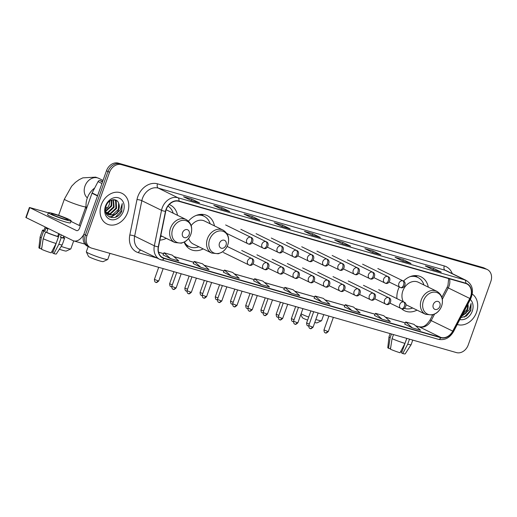 <?xml version="1.0" encoding="UTF-8"?>
<svg xmlns="http://www.w3.org/2000/svg" width="517" height="517" viewBox="0 0 517 517"><rect width="100%" height="100%" fill="white"/><g stroke="black" fill="none" stroke-linecap="round" stroke-linejoin="round"><path stroke-width="0.78" d="M399.286 286.967A18.858 15.058 116.1 0 0 398.161 289.591A18.858 15.058 116.1 0 0 396.927 298.619M401.567 308.746A18.858 15.058 116.1 0 0 404.43 310.698A18.858 15.058 116.1 0 0 417.019 310.129M184.168 242.163A18.858 15.058 116.1 0 0 190.605 249.465A18.858 15.058 116.1 0 0 203.187 248.89M159.876 240.121A18.858 15.058 116.1 0 0 166.267 238.318M214.452 225.884A18.858 15.058 116.1 0 0 207.188 215.595A18.858 15.058 116.1 0 0 188.453 221.166M428.283 287.122A18.858 15.058 116.1 0 0 421.012 276.828A18.858 15.058 116.1 0 0 403.46 281.106M177.531 215.311A18.858 15.058 116.1 0 0 170.267 205.023A18.858 15.058 116.1 0 0 169.221 204.57M487.279 269.531L484.203 268.026A10.676 8.524 116.1 0 0 483.078 267.593L118.27 163.126A10.676 8.524 116.1 0 0 106.463 170.784L83.87 234.24A10.676 8.524 116.1 0 0 87.418 246.182L88.956 246.939A10.676 8.524 116.1 0 1 85.408 234.989A10.676 8.524 116.1 0 0 88.956 246.939L90.494 247.695A10.676 8.524 116.1 0 0 91.619 248.121L456.427 352.594A10.676 8.524 116.1 0 0 468.234 344.936L490.827 281.481A10.676 8.524 116.1 0 0 487.279 269.531A10.676 8.524 116.1 0 0 486.154 269.105L121.353 164.632A10.676 8.524 116.1 0 0 109.539 172.29L86.946 235.746A10.676 8.524 116.1 0 0 90.494 247.695M109.539 172.29L108.001 171.541L85.408 234.989L108.001 171.541A10.676 8.524 116.1 0 1 119.815 163.876A10.676 8.524 116.1 0 0 108.001 171.541L106.463 170.784M486.154 269.105L119.815 163.876L484.616 268.349A10.676 8.524 116.1 0 1 485.741 268.782A10.676 8.524 116.1 0 0 484.616 268.349L483.078 267.593M101.267 204.881A17.08 13.636 116.1 0 0 106.941 223.997A17.08 13.636 116.1 0 0 127.634 212.435A17.08 13.636 116.1 0 0 121.96 193.319A17.08 13.636 116.1 0 0 101.267 204.881A17.08 13.636 116.1 0 0 106.941 223.997A17.08 13.636 116.1 0 0 127.634 212.435A17.08 13.636 116.1 0 0 121.96 193.319A17.08 13.636 116.1 0 0 101.267 204.881M457.254 324.489A17.08 13.636 116.1 0 0 476.512 312.346A17.08 13.636 116.1 0 0 472.267 294.076A17.08 13.636 116.1 0 1 476.512 312.346A17.08 13.636 116.1 0 1 457.254 324.489M166.228 209.488A11.387 9.093 -63.9 0 1 178.824 201.313L465.617 283.445A11.387 9.093 -63.9 0 1 466.812 283.904A11.387 9.093 -63.9 0 1 469.804 298.464L452.737 331.113A11.387 9.093 -63.9 0 1 440.936 337.465L164.025 258.17A11.387 9.093 -63.9 0 1 162.823 257.705A11.387 9.093 -63.9 0 1 158.512 246.861L165.705 211.382A11.387 9.093 -63.9 0 1 166.228 209.488M166.009 209.424A11.671 9.319 116.1 0 0 165.466 211.363L158.28 246.842A11.671 9.319 116.1 0 0 163.928 258.435L440.839 337.737A11.671 9.319 116.1 0 0 452.937 331.223L470.005 298.574A11.671 9.319 116.1 0 0 465.707 283.174L178.921 201.048A11.671 9.319 116.1 0 0 166.009 209.424M440.975 272.032A2.844 1.693 106 0 1 441.091 272.058A2.844 1.693 106 0 1 441.259 272.123L433.563 268.355L425.323 265.997L433.013 269.764L441.259 272.123M433.065 269.758L433.563 268.355M410.757 263.379A2.844 1.693 106 0 1 410.873 263.405A2.844 1.693 106 0 1 411.041 263.47L403.344 259.702L395.104 257.343L402.801 261.111L411.041 263.47M402.846 261.104L403.344 259.702M380.538 254.726A2.844 1.693 106 0 1 380.654 254.752A2.844 1.693 106 0 1 380.822 254.816L373.132 251.049L364.886 248.69L372.583 252.458L380.822 254.816M372.628 252.451L373.132 251.049M350.326 246.073A2.844 1.693 106 0 1 350.436 246.098A2.844 1.693 106 0 1 350.604 246.163L342.913 242.395L334.673 240.037L342.364 243.804L350.604 246.163M342.416 243.798L342.913 242.395M199.239 202.806A2.844 1.693 106 0 1 199.349 202.832A2.844 1.693 106 0 1 199.517 202.897L191.826 199.129L183.587 196.77L191.277 200.531L199.517 202.897M191.329 200.531L191.826 199.129M229.451 211.459A2.844 1.693 106 0 1 229.567 211.485A2.844 1.693 106 0 1 229.735 211.55L222.045 207.782L213.805 205.423L221.496 209.185L229.735 211.55M221.541 209.185L222.045 207.782M259.67 220.113A2.844 1.693 106 0 1 259.786 220.139A2.844 1.693 106 0 1 259.954 220.203L252.264 216.436L244.018 214.077L251.714 217.844L259.954 220.203M251.76 217.838L252.264 216.436M289.888 228.766A2.844 1.693 106 0 1 290.005 228.792A2.844 1.693 106 0 1 290.173 228.857L282.476 225.089L274.236 222.73L281.927 226.498L290.173 228.857M281.978 226.491L282.476 225.089M320.107 237.419A2.844 1.693 106 0 1 320.217 237.445A2.844 1.693 106 0 1 320.385 237.51L312.695 233.742L304.455 231.383L312.145 235.151L320.385 237.51M312.197 235.145L312.695 233.742M344.277 306.82L351.89 310.568L360.129 312.927L353.55 307.046L345.311 304.687L344.27 306.839M374.495 315.473L382.108 319.222L390.348 321.58L383.769 315.7L375.523 313.341L374.489 315.493M404.714 324.133L412.32 327.875L420.567 330.234L413.981 324.353L405.742 321.994L404.708 324.146M253.627 280.86L261.24 284.602L269.48 286.967L262.894 281.086L254.655 278.728L253.621 280.88M223.409 272.207L231.021 275.949L239.261 278.314L232.682 272.433L224.436 270.074L223.402 272.226M193.196 263.554L200.803 267.295L209.042 269.661L202.464 263.78L194.224 261.421L193.184 263.573M162.978 254.9L170.584 258.642L178.824 261.007L172.245 255.127L164.005 252.768L162.971 254.92M314.065 298.167L321.671 301.915L329.911 304.274L323.332 298.393L315.092 296.034L314.058 298.186M291.452 293.255L299.698 295.621L293.113 289.74L284.873 287.381L283.762 289.494L291.452 293.255L284.873 287.381M261.24 284.602L254.655 278.728M231.021 275.949L224.436 270.074M200.803 267.295L194.224 261.421M170.584 258.642L164.005 252.768M321.671 301.915L315.092 296.034M351.89 310.568L345.311 304.687M382.108 319.222L375.523 313.341M412.32 327.875L405.742 321.994M94.701 188.014A17.791 14.205 116.1 0 0 87.257 198.134A17.791 14.205 116.1 0 0 86.423 208.894M111.93 199.943L111.685 206.044L105.63 211.55M111.485 200.105L111.071 205.747L105.481 211.117M113.481 199.665L114.128 207.239L108.286 212.687L106.45 212.965M113.133 199.691L113.514 206.942L107.678 212.39L106.224 212.649M114.444 199.704L116.196 201.21L116.571 208.435L110.728 213.883L107.446 214.006M107.109 213.922L106.172 213.56M114.335 199.691L115.588 200.906L115.957 208.138L110.121 213.586L107.187 213.773M106.838 213.708L106.147 213.508M118.626 203.181C116.739 197.326 108.169 199.323 106.082 205.986C101.506 217.573 117.185 222.446 121.734 211.246L122.238 203.582L120.312 210.076L115.556 213.928A8.039 6.424 116.1 0 0 118.736 209.495A8.039 6.424 116.1 0 0 118.626 203.181L118.399 209.333L112.564 214.781L108.299 214.587M115.556 213.928L113.171 215.078L108.596 214.749L106.554 213.101L105.5 211.24M108.596 214.749L105.823 212.642M109.953 200.906L109.242 204.848L107.969 207.058L105.397 209.695M107.969 207.058A8.039 6.424 116.1 0 0 109.119 204.79A8.039 6.424 116.1 0 0 109.662 201.113M105.494 206.096A11.6 9.261 116.1 0 0 110.573 219.544A11.6 9.261 116.1 0 0 123.408 211.227A11.6 9.261 116.1 0 0 118.328 197.772A11.6 9.261 116.1 0 0 105.494 206.096M122.238 203.582L121.663 210.542L115.401 217.25M116.538 213.502L111.73 216.513L109.145 216.894M117.456 212.965L112.034 216.662L109.423 217.043M102.683 181.409L99.897 180.614L102.508 181.894M83.857 234.279A14.23 8.479 106 0 1 73.724 240.896A14.23 8.479 106 0 1 72.884 240.573L25.85 217.489L29.417 207.472L76.451 230.55A3.561 2.12 -74 0 0 76.658 230.634A3.561 2.12 -74 0 0 79.566 228.152L92 193.235A1.777 1.422 -63.9 0 1 92.123 192.951L98.056 181.603A1.777 1.422 -63.9 0 1 99.897 180.614M48.327 212.804L29.417 207.472M70.952 221.386L80.335 225.981M54.944 214.432A8.892 0.756 19.6 0 0 51.37 213.799A8.892 0.756 19.6 0 0 55.765 216.08A8.892 0.756 19.6 0 0 64.56 219.137A8.892 0.756 19.6 0 0 68.128 219.77A8.892 0.756 19.6 0 0 63.733 217.489A8.892 0.756 19.6 0 0 54.944 214.432M44.01 230.246A11.742 0.995 19.6 0 0 42.504 230.214L40.126 236.889A11.742 0.995 19.6 0 0 40.126 236.909L38.904 247.759A9.248 0.782 19.6 0 0 39.654 248.373L41.341 248.858L41.871 247.365M59.5 234.02L52.721 253.065L53.904 253.647L58.835 244.295L61.213 237.613L60.437 237.232L61.271 234.886M60.437 237.232A10.321 0.872 19.6 0 0 63.287 237.613L63.817 236.133M48.352 212.726L47.642 214.729A12.098 1.028 19.6 0 0 53.619 217.831A12.098 1.028 19.6 0 0 65.575 221.987A12.098 1.028 19.6 0 0 70.435 222.846L71.146 220.843A12.098 1.028 19.6 0 0 65.168 217.741A12.098 1.028 19.6 0 0 53.212 213.586A12.098 1.028 19.6 0 0 48.352 212.726A12.098 1.028 19.6 0 0 54.337 215.828A12.098 1.028 19.6 0 0 66.292 219.983A12.098 1.028 19.6 0 0 71.146 220.843M57.684 236.45L58.466 236.831L56.088 243.507L51.157 252.858A9.248 0.782 19.6 0 1 41.573 249.31L43.189 238.738L45.567 232.055L46.679 232.372A10.321 0.872 19.6 0 0 57.684 236.45L58.692 233.626M45.567 232.055A11.742 0.995 19.6 0 0 58.466 236.831M61.213 237.613A11.742 0.995 19.6 0 0 64.625 238.091A11.742 0.995 19.6 0 0 63.488 237.187L63.442 237.174M43.189 238.738A11.742 0.995 19.6 0 0 56.088 243.507M58.835 244.295A11.742 0.995 19.6 0 0 62.24 244.787A11.742 0.995 19.6 0 0 62.247 244.767L64.625 238.091M53.904 253.647A9.248 0.782 19.6 0 0 56.327 253.97L62.24 244.787M52.644 250.047L51.978 251.902L53.025 252.206M45.16 227.002L43.848 230.692A10.321 0.872 19.6 0 0 44.759 231.435L43.648 231.112L41.27 237.794L39.654 248.373M46.679 232.372L47.868 229.037A10.321 0.872 19.6 0 1 45.948 228.094L44.759 231.435M42.504 230.214A11.742 0.995 19.6 0 0 43.648 231.112M40.126 236.909A11.742 0.995 19.6 0 0 41.27 237.794M61.18 246.435A11.387 0.963 19.6 0 0 66.279 248.05A11.387 0.963 19.6 0 0 70.784 248.923L66.26 251.049A7.826 0.666 -160.4 0 1 63.164 250.454A7.826 0.666 -160.4 0 1 59.371 249.239M70.784 248.923A11.387 0.963 19.6 0 0 70.848 248.858L73.692 240.883M189.119 234.576A4.272 3.412 116.1 0 0 187.251 229.626A4.272 3.412 116.1 0 0 182.527 232.689A4.272 3.412 116.1 0 0 184.395 237.639A4.272 3.412 116.1 0 0 189.119 234.576M160.787 235.636L174.778 242.486A12.809 10.23 116.1 0 1 170.52 228.152A12.809 10.23 116.1 0 1 186.042 219.479L167.605 210.451A12.809 10.23 116.1 0 0 166.093 209.889M173.208 213.191A16.899 13.5 116.1 0 0 167.96 206.121M160.58 236.65A16.899 13.5 116.1 0 0 161.944 236.204M107.704 259.495L103.18 261.621A7.826 0.666 -160.4 0 1 100.085 261.027A7.826 0.666 -160.4 0 1 92.627 258.448A7.826 0.666 -160.4 0 1 88.491 256.393L86.326 251.882A11.387 0.963 19.6 0 0 92.349 254.875A11.387 0.963 19.6 0 0 103.2 258.629A11.387 0.963 19.6 0 0 107.704 259.495A11.387 0.963 19.6 0 0 107.769 259.431L109.927 253.369M226.039 245.148A4.272 3.412 116.1 0 0 224.171 240.198A4.272 3.412 116.1 0 0 219.447 243.261A4.272 3.412 116.1 0 0 221.315 248.212A4.272 3.412 116.1 0 0 226.039 245.148M188.647 238.363A12.809 10.23 116.1 0 0 193.261 244.03L211.699 253.059A12.809 10.23 116.1 0 1 207.44 238.725A12.809 10.23 116.1 0 1 222.963 230.052L204.525 221.024A12.809 10.23 116.1 0 0 191.174 225.606M210.128 223.764A16.899 13.5 116.1 0 0 204.021 216.222A16.899 13.5 116.1 0 0 196.156 215.453M204.021 216.222L203.246 215.841A16.899 13.5 116.1 0 0 198.45 214.723M184.563 243.1A16.899 13.5 116.1 0 0 188.388 246.202L189.157 246.577A16.899 13.5 116.1 0 0 198.864 246.777M184.362 242.059A16.899 13.5 116.1 0 0 189.157 246.577M88.181 246.557L86.32 251.792A11.387 0.963 19.6 0 0 86.326 251.882M315.829 319.506A11.387 0.963 19.6 0 0 317.024 319.861A11.387 0.963 19.6 0 0 321.529 320.734L317.011 322.86A7.826 0.666 -160.4 0 1 314.763 322.492M321.529 320.734A11.387 0.963 19.6 0 0 321.6 320.669L323.758 314.601M439.864 306.381A4.272 3.412 116.1 0 0 437.996 301.43A4.272 3.412 116.1 0 0 433.272 304.494A4.272 3.412 116.1 0 0 435.146 309.444A4.272 3.412 116.1 0 0 439.864 306.381M405.987 304.616A12.809 10.23 116.1 0 0 407.092 305.269L425.523 314.291A12.809 10.23 116.1 0 1 421.271 299.957A12.809 10.23 116.1 0 1 436.787 291.284L418.356 282.263A12.809 10.23 116.1 0 0 402.833 290.929A12.809 10.23 116.1 0 0 403.434 301.805M423.953 285.003A16.899 13.5 116.1 0 0 417.846 277.455A16.899 13.5 116.1 0 0 409.981 276.685M417.846 277.455L417.077 277.08A16.899 13.5 116.1 0 0 412.282 275.962M404.326 308.358A16.899 13.5 116.1 0 0 412.689 308.009M301.081 313.813A11.387 0.963 19.6 0 0 308.694 317.083M307.609 320.133A7.826 0.666 -160.4 0 1 302.316 317.625L300.829 314.523M390.135 333.614L388.997 336.8A11.742 0.995 19.6 0 0 388.997 336.819L387.776 347.67A9.248 0.782 19.6 0 0 388.526 348.277L390.212 348.762L390.742 347.275M406.756 338.37L404.96 343.417L400.029 352.768A9.248 0.782 19.6 0 1 390.445 349.221L392.06 338.641L393.508 334.577M392.06 338.641A11.742 0.995 19.6 0 0 404.96 343.417M406.789 338.377L401.593 352.975L402.775 353.55L407.706 344.199L409.503 339.158M407.706 344.199A11.742 0.995 19.6 0 0 411.112 344.697A11.742 0.995 19.6 0 0 411.125 344.677L412.753 340.089M402.775 353.55A9.248 0.782 19.6 0 0 405.199 353.874L411.112 344.697M401.515 349.951L400.849 351.812L401.896 352.109M388.997 336.819A11.742 0.995 19.6 0 0 390.141 337.704L388.526 348.277M391.459 333.988L390.141 337.704M460.821 317.658L466.418 316.055L470.819 310.594L471.11 303.485L469.184 309.987L464.434 313.838A8.039 6.424 116.1 0 0 467.607 309.405A8.039 6.424 116.1 0 0 467.885 304.151M464.434 313.838L462.256 314.918M467.846 304.229L467.271 309.237L462.618 314.233M459.833 319.551A11.6 9.261 116.1 0 0 472.279 311.131A11.6 9.261 116.1 0 0 470.328 299.485M471.11 303.485L470.535 310.452L464.272 317.16M465.41 313.412L461.675 316.029M466.328 312.875L461.5 316.372M83.87 234.24L86.946 235.746M118.27 163.126L121.353 164.632M469.804 298.464L448.265 287.924A11.387 9.093 116.1 0 0 449.06 286.101A11.387 9.093 116.1 0 0 449.499 278.831M442.352 299.24L448.265 287.924L447.089 287.394L447.974 285.371L448.672 278.592M156.948 258.002L138.42 252.697A17.791 14.205 -63.9 0 1 129.812 235.022L136.999 199.543A17.791 14.205 -63.9 0 1 157.504 183.819L444.29 265.945A3.561 2.12 -74 0 0 445.027 270.229L158.241 188.098A14.23 11.368 116.1 0 0 142.492 198.308A14.23 11.368 116.1 0 0 141.832 200.68L134.646 236.159A14.23 11.368 116.1 0 0 140.036 249.717L159.727 259.36A14.23 11.368 -63.9 0 1 154.337 245.801A3.561 0.666 11.5 0 0 158.28 246.842M444.29 265.945A17.791 14.205 -63.9 0 1 452.259 273.609M446.526 270.805A14.23 11.368 116.1 0 0 445.027 270.229L464.718 279.871A14.23 11.368 -63.9 0 1 466.218 280.447L446.526 270.805M129.812 235.022A3.561 0.666 -168.5 0 1 134.646 236.159L154.337 245.801L161.524 210.322A14.23 11.368 -63.9 0 1 162.183 207.95A14.23 11.368 -63.9 0 1 177.932 197.74A3.561 2.12 106 0 1 178.921 201.048M165.466 211.363A3.561 0.666 11.5 0 1 161.524 210.322L141.832 200.68A3.561 0.666 -168.5 0 0 136.999 199.543M440.839 337.737A3.561 2.12 106 0 1 438.345 339.314L159.727 259.36A14.23 11.368 -63.9 0 0 161.226 259.935A3.561 2.12 -74 0 0 161.44 260.019A3.561 2.12 -74 0 0 163.928 258.435M452.937 331.223L453.545 331.591L470.612 298.942C474.07 290.787 472.609 284.621 466.218 280.447M470.005 298.574L470.612 298.942M465.707 283.174A3.561 2.12 -74 0 0 464.718 279.871L177.932 197.74L158.241 188.098A3.561 2.12 -74 0 1 157.504 183.819M140.947 250.163A3.561 2.12 -74 0 0 138.42 252.697M440.936 337.465L419.397 326.925A11.387 9.093 116.1 0 0 431.197 320.572L434.551 314.149M452.737 331.113L430.021 320.042L432.735 314.84M164.025 258.17L161.724 257.039M158.603 252.238L163.572 253.666M173.925 256.626L193.791 262.319M204.144 265.279L224.01 270.973M234.363 273.932L254.222 279.626M264.575 282.586L284.44 288.279M294.793 291.239L314.659 296.932M325.012 299.892L344.878 305.586M355.231 308.546L375.096 314.239M385.449 317.199L405.309 322.892M415.662 325.852L419.397 326.925A6.404 3.813 -74 0 0 419.016 326.776C421.4 326.893 424.664 328.179 430.021 320.042M76.884 230.672L76.451 230.55M97.513 195.93L92 193.235M29.721 207.672L26.154 217.696M92.123 192.951L97.616 195.639M101.933 183.503L98.056 181.603M87.347 197.882A11.387 9.093 -63.9 0 1 84.988 186.055A11.387 9.093 -63.9 0 1 97.584 177.887A11.387 9.093 -63.9 0 1 98.786 178.346L103.032 180.427M86.055 206.186L85.835 206.781A11.387 0.963 -160.4 0 1 81.259 205.973A11.387 0.963 -160.4 0 1 70.008 202.063A11.387 0.963 -160.4 0 1 64.379 199.142L58.628 215.305M190.857 234.246A11.768 9.396 116.1 0 0 185.7 220.604A11.768 9.396 116.1 0 0 172.684 229.044A11.768 9.396 116.1 0 0 177.835 242.693A11.768 9.396 116.1 0 0 190.857 234.246M109.669 213.702A11.387 0.963 -160.4 0 1 109.068 213.469M108.725 213.34A11.387 0.963 -160.4 0 1 107.51 212.868M106.806 212.584A11.387 0.963 -160.4 0 1 106.373 212.409M227.771 244.819A11.768 9.396 116.1 0 0 222.62 231.177A11.768 9.396 116.1 0 0 209.605 239.617A11.768 9.396 116.1 0 0 214.755 253.265A11.768 9.396 116.1 0 0 227.771 244.819M185.493 244.819A17.061 13.623 116.1 0 0 188.679 246.344M203.543 215.99A17.061 13.623 116.1 0 0 200.383 214.406M441.602 306.058A11.768 9.396 116.1 0 0 436.451 292.409A11.768 9.396 116.1 0 0 423.436 300.855A11.768 9.396 116.1 0 0 428.587 314.498A11.768 9.396 116.1 0 0 441.602 306.058M417.374 277.222A17.061 13.623 116.1 0 0 414.207 275.645M250.648 237.238A3.561 2.844 116.1 0 0 246.706 239.791A3.561 2.844 116.1 0 0 247.889 243.772A3.561 2.844 116.1 0 0 248.27 243.921A3.561 2.12 -74 0 0 248.477 243.998A3.561 2.12 -74 0 0 251.378 241.523A3.561 2.12 106 0 0 250.648 237.238A3.561 2.844 116.1 0 1 251.023 237.381C254.946 238.634 252.173 245.698 248.477 243.998L226.795 233.445M157.847 280.757L154.415 279.367C154.609 283.077 155.972 281.991 155.656 282.256L155.96 282.366A2.314 1.377 -74 0 0 157.847 280.757L158.777 280.918L163.159 268.614M155.824 282.314A2.314 1.377 -74 0 0 155.96 282.366C156.224 281.759 155.468 283.969 158.777 280.918M265.861 241.601A3.561 2.844 116.1 0 0 261.925 244.153A3.561 2.844 116.1 0 0 263.108 248.134A3.561 2.844 116.1 0 0 263.483 248.276A3.561 2.12 -74 0 0 263.696 248.36A3.561 2.12 -74 0 0 266.598 245.879A3.561 2.12 106 0 0 265.861 241.601A3.561 2.844 116.1 0 1 266.242 241.743C270.165 242.99 267.392 250.06 263.696 248.36L252.231 242.809M172.31 284.88L169.634 283.73C169.822 287.433 171.185 286.353 170.875 286.618L171.179 286.728A2.314 1.377 -74 0 0 171.696 286.715M171.043 286.677A2.314 1.377 -74 0 0 171.179 286.728L171.683 286.812M281.08 245.956A3.561 2.844 116.1 0 0 277.144 248.509A3.561 2.844 116.1 0 0 278.327 252.49A3.561 2.844 116.1 0 0 278.702 252.632A3.561 2.12 -74 0 0 278.915 252.716A3.561 2.12 -74 0 0 281.817 250.234A3.561 2.12 106 0 0 281.08 245.956A3.561 2.844 116.1 0 1 281.455 246.098C285.384 247.352 282.612 254.416 278.915 252.716L267.451 247.165M187.529 289.242L184.853 288.085C185.041 291.788 186.404 290.709 186.094 290.974L186.398 291.084A2.314 1.377 -74 0 0 186.915 291.071M186.262 291.032A2.314 1.377 -74 0 0 186.398 291.084L186.902 291.168M296.299 250.312A3.561 2.844 116.1 0 0 292.363 252.865A3.561 2.844 116.1 0 0 293.546 256.852A3.561 2.844 116.1 0 0 293.921 256.994A3.561 2.12 -74 0 0 294.134 257.072A3.561 2.12 -74 0 0 297.036 254.597A3.561 2.12 106 0 0 296.299 250.312A3.561 2.844 116.1 0 1 296.674 250.461C300.603 251.708 297.831 258.778 294.134 257.072L282.67 251.52M202.748 293.598L200.073 292.441C200.26 296.151 201.624 295.065 201.313 295.33L201.617 295.44A2.314 1.377 -74 0 0 202.134 295.433M201.481 295.388A2.314 1.377 -74 0 0 201.617 295.44L202.115 295.53M311.518 254.674A3.561 2.844 116.1 0 0 307.583 257.227A3.561 2.844 116.1 0 0 308.765 261.208A3.561 2.844 116.1 0 0 309.14 261.35A3.561 2.12 -74 0 0 309.353 261.434A3.561 2.12 -74 0 0 312.255 258.952A3.561 2.12 106 0 0 311.518 254.674A3.561 2.844 116.1 0 1 311.893 254.816C315.822 256.07 313.05 263.134 309.353 261.434L297.889 255.883M217.967 297.954L215.292 296.803C215.479 300.506 216.843 299.427 216.533 299.692L216.836 299.802A2.314 1.377 -74 0 0 217.353 299.789M216.694 299.75A2.314 1.377 -74 0 0 216.836 299.802L217.334 299.886M326.738 259.03A3.561 2.844 116.1 0 0 322.802 261.583A3.561 2.844 116.1 0 0 323.985 265.564A3.561 2.844 116.1 0 0 324.359 265.712A3.561 2.12 -74 0 0 324.566 265.79A3.561 2.12 -74 0 0 327.474 263.315A3.561 2.12 106 0 0 326.738 259.03A3.561 2.844 116.1 0 1 327.112 259.172C331.042 260.426 328.269 267.489 324.566 265.79L313.102 260.238M233.186 302.316L230.511 301.159C230.698 304.862 232.062 303.783 231.745 304.048L232.049 304.158A2.314 1.377 -74 0 0 232.572 304.145M231.913 304.106A2.314 1.377 -74 0 0 232.049 304.158L232.553 304.242M341.957 263.386A3.561 2.844 116.1 0 0 338.021 265.938A3.561 2.844 116.1 0 0 339.204 269.926A3.561 2.844 116.1 0 0 339.579 270.068A3.561 2.12 -74 0 0 339.785 270.145A3.561 2.12 -74 0 0 342.693 267.67A3.561 2.12 106 0 0 341.957 263.386A3.561 2.844 116.1 0 1 342.332 263.534C346.261 264.782 343.488 271.852 339.785 270.145L328.321 264.594M248.406 306.671L245.73 305.515C245.918 309.224 247.281 308.138 246.964 308.403L247.268 308.52A2.314 1.377 -74 0 0 247.785 308.507M247.132 308.462A2.314 1.377 -74 0 0 247.268 308.52L247.772 308.604M357.176 267.748A3.561 2.844 116.1 0 0 353.24 270.301A3.561 2.844 116.1 0 0 354.423 274.281A3.561 2.844 116.1 0 0 354.798 274.424A3.561 2.12 -74 0 0 355.005 274.508A3.561 2.12 -74 0 0 357.906 272.026A3.561 2.12 106 0 0 357.176 267.748A3.561 2.844 116.1 0 1 357.551 267.89C361.48 269.144 358.708 276.207 355.005 274.508L343.54 268.956M263.625 311.027L260.949 309.877C261.137 313.58 262.5 312.501 262.184 312.766L262.487 312.875A2.314 1.377 -74 0 0 263.004 312.863M262.352 312.824A2.314 1.377 -74 0 0 262.487 312.875L262.991 312.959M372.395 272.104A3.561 2.844 116.1 0 0 368.459 274.656A3.561 2.844 116.1 0 0 369.642 278.637A3.561 2.844 116.1 0 0 370.017 278.786A3.561 2.12 -74 0 0 370.224 278.863A3.561 2.12 -74 0 0 373.125 276.388A3.561 2.12 106 0 0 372.395 272.104A3.561 2.844 116.1 0 1 372.77 272.246C376.699 273.499 373.92 280.563 370.224 278.863L358.759 273.312M278.844 315.389L276.168 314.233C276.356 317.942 277.719 316.856 277.403 317.121L277.707 317.231A2.314 1.377 -74 0 0 278.224 317.218M277.571 317.18A2.314 1.377 -74 0 0 277.707 317.231L278.211 317.322M387.614 276.466A3.561 2.844 116.1 0 0 383.679 279.018A3.561 2.844 116.1 0 0 384.861 282.999A3.561 2.844 116.1 0 0 385.236 283.142A3.561 2.12 -74 0 0 385.443 283.226A3.561 2.12 -74 0 0 388.345 280.744A3.561 2.12 106 0 0 387.614 276.466A3.561 2.844 116.1 0 1 387.989 276.608C391.912 277.855 389.139 284.925 385.443 283.226L373.978 277.674M294.063 319.745L291.381 318.595C291.575 322.298 292.939 321.219 292.622 321.484L292.926 321.593A2.314 1.377 -74 0 0 293.443 321.58M292.79 321.542A2.314 1.377 -74 0 0 292.926 321.593L293.43 321.677M402.833 280.821A3.561 2.844 116.1 0 0 398.891 283.374A3.561 2.844 116.1 0 0 400.074 287.355A3.561 2.844 116.1 0 0 400.455 287.497A3.561 2.12 -74 0 0 400.662 287.581A3.561 2.12 -74 0 0 403.564 285.1A3.561 2.12 106 0 0 402.833 280.821A3.561 2.844 116.1 0 1 403.208 280.964C407.131 282.217 404.359 289.281 400.662 287.581L389.198 282.03M309.276 324.107L306.6 322.951C306.788 326.654 308.151 325.574 307.841 325.839L308.145 325.949A2.314 1.377 -74 0 0 308.662 325.936M308.009 325.897A2.314 1.377 -74 0 0 308.145 325.949L308.649 326.033M175.224 287.717L171.799 286.328C171.987 290.037 173.35 288.951 173.033 289.216L173.337 289.333A2.314 1.377 -74 0 0 175.224 287.717L176.155 287.885L181.176 273.771M173.201 289.274A2.314 1.377 -74 0 0 173.337 289.333C173.602 288.719 172.846 290.929 176.155 287.885M251.501 258.39A3.561 2.844 116.1 0 0 247.565 260.943A3.561 2.844 116.1 0 0 248.748 264.924A3.561 2.844 116.1 0 0 249.123 265.066A3.561 2.12 -74 0 0 249.33 265.15A3.561 2.12 -74 0 0 252.231 262.668A3.561 2.12 106 0 0 251.501 258.39A3.561 2.844 116.1 0 1 251.876 258.532C255.805 259.78 253.033 266.85 249.33 265.15L223.363 252.496M190.443 292.079L187.012 290.69C187.206 294.393 188.569 293.313 188.253 293.578L188.556 293.688A2.314 1.377 -74 0 0 190.443 292.079L191.374 292.241L196.395 278.127M188.421 293.637A2.314 1.377 -74 0 0 188.556 293.688C188.821 293.081 188.065 295.291 191.374 292.241M266.72 262.746A3.561 2.844 116.1 0 0 262.785 265.299A3.561 2.844 116.1 0 0 263.967 269.279A3.561 2.844 116.1 0 0 264.342 269.428A3.561 2.12 -74 0 0 264.549 269.506A3.561 2.12 -74 0 0 267.451 267.024A3.561 2.12 106 0 0 266.72 262.746A3.561 2.844 116.1 0 1 267.095 262.888C271.024 264.142 268.245 271.205 264.549 269.506L253.084 263.954M205.663 296.435L202.231 295.045C202.418 298.755 203.782 297.669 203.472 297.934L203.776 298.044A2.314 1.377 -74 0 0 205.663 296.435L206.593 296.596L211.615 282.489M203.64 297.992A2.314 1.377 -74 0 0 203.776 298.044C204.041 297.437 203.278 299.647 206.593 296.596M281.939 267.102A3.561 2.844 116.1 0 0 278.004 269.654A3.561 2.844 116.1 0 0 279.186 273.642A3.561 2.844 116.1 0 0 279.561 273.784A3.561 2.12 -74 0 0 279.768 273.861A3.561 2.12 -74 0 0 282.67 271.386A3.561 2.12 106 0 0 281.939 267.102A3.561 2.844 116.1 0 1 282.314 267.25C286.237 268.497 283.465 275.567 279.768 273.861L268.304 268.31M220.882 300.791L217.45 299.408C217.638 303.111 219.001 302.031 218.691 302.296L218.995 302.406A2.314 1.377 -74 0 0 220.882 300.791L221.806 300.959L226.834 286.845M218.859 302.355A2.314 1.377 -74 0 0 218.995 302.406C219.26 301.799 218.497 304.002 221.806 300.959M297.159 271.464A3.561 2.844 116.1 0 0 293.217 274.016A3.561 2.844 116.1 0 0 294.399 277.997A3.561 2.844 116.1 0 0 294.774 278.14A3.561 2.12 -74 0 0 294.987 278.224A3.561 2.12 -74 0 0 297.889 275.742A3.561 2.12 106 0 0 297.159 271.464A3.561 2.844 116.1 0 1 297.534 271.606C301.456 272.86 298.684 279.923 294.987 278.224L283.523 272.672M236.101 305.153L232.669 303.763C232.857 307.466 234.22 306.387 233.91 306.652L234.214 306.762A2.314 1.377 -74 0 0 236.101 305.153L237.025 305.314L242.053 291.207M234.078 306.71A2.314 1.377 -74 0 0 234.214 306.762C234.472 306.154 233.716 308.365 237.025 305.314M312.371 275.82A3.561 2.844 116.1 0 0 308.436 278.372A3.561 2.844 116.1 0 0 309.618 282.353A3.561 2.844 116.1 0 0 309.993 282.502A3.561 2.12 -74 0 0 310.206 282.579A3.561 2.12 -74 0 0 313.108 280.104A3.561 2.12 106 0 0 312.371 275.82A3.561 2.844 116.1 0 1 312.746 275.962C316.675 277.215 313.903 284.279 310.206 282.579L298.742 277.028M251.32 309.509L247.889 308.119C248.076 311.829 249.44 310.743 249.129 311.008L249.433 311.118A2.314 1.377 -74 0 0 251.32 309.509L252.244 309.67L257.272 295.562M249.291 311.066A2.314 1.377 -74 0 0 249.433 311.118C249.692 310.51 248.935 312.72 252.244 309.67M327.591 280.182A3.561 2.844 116.1 0 0 323.655 282.734A3.561 2.844 116.1 0 0 324.838 286.715A3.561 2.844 116.1 0 0 325.212 286.857A3.561 2.12 -74 0 0 325.426 286.941A3.561 2.12 -74 0 0 328.327 284.46A3.561 2.12 106 0 0 327.591 280.182A3.561 2.844 116.1 0 1 327.965 280.324C331.895 281.571 329.122 288.641 325.426 286.941L313.961 281.39M266.533 313.864L263.108 312.481C263.295 316.184 264.659 315.105 264.349 315.37L264.646 315.48A2.314 1.377 -74 0 0 266.533 313.864L267.463 314.032L272.491 299.918M264.51 315.428A2.314 1.377 -74 0 0 264.646 315.48C264.911 314.872 264.155 317.076 267.463 314.032M342.81 284.537A3.561 2.844 116.1 0 0 338.874 287.09A3.561 2.844 116.1 0 0 340.057 291.071A3.561 2.844 116.1 0 0 340.432 291.213A3.561 2.12 -74 0 0 340.645 291.297A3.561 2.12 -74 0 0 343.547 288.816A3.561 2.12 106 0 0 342.81 284.537A3.561 2.844 116.1 0 1 343.185 284.68C347.114 285.933 344.341 292.997 340.645 291.297L329.18 285.746M281.752 318.226L278.327 316.837C278.514 320.54 279.878 319.461 279.561 319.726L279.865 319.836A2.314 1.377 -74 0 0 281.752 318.226L282.683 318.388L287.71 304.28M279.729 319.784A2.314 1.377 -74 0 0 279.865 319.836C280.13 319.228 279.374 321.438 282.683 318.388M358.029 288.893A3.561 2.844 116.1 0 0 354.093 291.446A3.561 2.844 116.1 0 0 355.276 295.433A3.561 2.844 116.1 0 0 355.651 295.575A3.561 2.12 -74 0 0 355.864 295.653A3.561 2.12 -74 0 0 358.766 293.178A3.561 2.12 106 0 0 358.029 288.893A3.561 2.844 116.1 0 1 358.404 289.042C362.333 290.289 359.561 297.359 355.864 295.653L344.393 290.102M296.971 322.582L293.546 321.193C293.734 324.902 295.097 323.816 294.78 324.081L295.084 324.198A2.314 1.377 -74 0 0 296.971 322.582L297.902 322.75L302.923 308.636M294.948 324.14A2.314 1.377 -74 0 0 295.084 324.198C295.349 323.584 294.593 325.794 297.902 322.75M373.248 293.255A3.561 2.844 116.1 0 0 369.312 295.808A3.561 2.844 116.1 0 0 370.495 299.789A3.561 2.844 116.1 0 0 370.87 299.931A3.561 2.12 -74 0 0 371.077 300.015A3.561 2.12 -74 0 0 373.985 297.534A3.561 2.12 106 0 0 373.248 293.255A3.561 2.844 116.1 0 1 373.623 293.397C377.552 294.651 374.78 301.715 371.077 300.015L359.612 294.464M312.19 326.944L308.765 325.555C308.953 329.258 310.316 328.179 310 328.444L310.303 328.553A2.314 1.377 -74 0 0 312.19 326.944L313.121 327.106L318.142 312.992M310.168 328.502A2.314 1.377 -74 0 0 310.303 328.553C310.568 327.946 309.812 330.156 313.121 327.106M388.467 297.611A3.561 2.844 116.1 0 0 384.532 300.164A3.561 2.844 116.1 0 0 385.714 304.145A3.561 2.844 116.1 0 0 386.089 304.293A3.561 2.12 -74 0 0 386.296 304.371A3.561 2.12 -74 0 0 389.198 301.896A3.561 2.12 106 0 0 388.467 297.611A3.561 2.844 116.1 0 1 388.842 297.753C392.771 299.007 389.999 306.07 386.296 304.371L374.831 298.82M327.41 331.3L323.978 329.911C324.172 333.62 325.536 332.534 325.219 332.799L325.523 332.909A2.314 1.377 -74 0 0 327.41 331.3L328.34 331.462L333.362 317.354M325.387 332.858A2.314 1.377 -74 0 0 325.523 332.909C325.788 332.302 325.031 334.512 328.34 331.462M403.687 301.967A3.561 2.844 116.1 0 0 399.751 304.519A3.561 2.844 116.1 0 0 400.933 308.507A3.561 2.844 116.1 0 0 401.308 308.649A3.561 2.12 -74 0 0 401.515 308.727A3.561 2.12 -74 0 0 404.417 306.251A3.561 2.12 106 0 0 403.687 301.967A3.561 2.844 116.1 0 1 404.061 302.115C407.991 303.363 405.218 310.433 401.515 308.727L390.051 303.175M438.345 339.314C444.678 340.554 449.738 337.982 453.545 331.591M158.59 252.199L163.592 253.634M173.867 256.574L193.804 262.287M204.079 265.227L224.023 270.94M234.298 273.881L254.241 279.594M264.517 282.534L284.46 288.247M294.735 291.187L314.672 296.9M324.954 299.841L344.891 305.553M355.166 308.494L375.109 314.207M385.385 317.147L405.328 322.86M415.603 325.8L419.016 326.776M441.893 297.327L447.089 287.394M320.217 237.445L312.068 235.106M290.005 228.792L281.849 226.452M259.786 220.139L251.63 217.799M229.567 211.485L221.412 209.146M199.349 202.832L191.193 200.493M350.436 246.098L342.28 243.759M380.654 254.752L372.498 252.412M410.873 263.405L402.717 261.066M441.091 272.058L432.936 269.719M84.898 244.095L73.724 240.896M98.786 178.346L95.658 177.144L82.836 177.854L79.191 179.645L75.456 182.339L71.656 186.191L64.379 199.142M85.835 206.781L79.198 225.418M186.042 219.479C191.206 222.633 192.828 227.551 190.902 234.22C189.726 237.413 187.774 239.894 185.047 241.659L181.389 243.19L174.778 242.486M107.355 207.892L105.733 207.097M222.963 230.052C228.126 233.206 229.748 238.124 227.823 244.793C226.646 247.986 224.695 250.467 221.961 252.231L218.31 253.763L211.699 253.059M203.646 216.041L201.624 214.342M188.789 246.396L186.204 245.84M436.787 291.284C441.957 294.444 443.573 299.356 441.654 306.025C440.478 309.218 438.526 311.699 435.792 313.464L432.141 314.995L425.523 314.291M417.478 277.274L415.448 275.58M225.638 224.953L251.023 237.381M154.415 279.367L158.7 267.334M240.851 229.315L266.242 241.743M169.634 283.73L173.919 271.69M256.07 233.671L281.455 246.098M184.853 288.085L189.138 276.052M271.289 238.033L296.674 250.461M200.073 292.441L204.357 280.408M286.508 242.389L311.893 254.816M215.292 296.803L219.576 284.77M301.728 246.745L327.112 259.172M230.511 301.159L234.796 289.126M316.947 251.107L342.332 263.534M245.73 305.515L250.015 293.482M332.166 255.463L357.551 267.89M260.949 309.877L265.234 297.844M347.385 259.818L372.77 272.246M276.168 314.233L280.453 302.199M362.604 264.181L387.989 276.608M291.381 318.595L295.666 306.555M377.824 268.536L403.208 280.964M306.6 322.951L310.885 310.917M227.131 246.422L251.876 258.532M171.799 286.328L176.724 272.498M241.71 250.461L267.095 262.888M187.012 290.69L191.943 276.853M256.93 254.823L282.314 267.25M202.231 295.045L207.162 281.209M272.142 259.179L297.534 271.606M217.45 299.408L222.381 285.571M287.362 263.534L312.746 275.962M232.669 303.763L237.594 289.927M302.581 267.896L327.965 280.324M247.889 308.119L252.813 294.283M317.8 272.252L343.185 284.68M263.108 312.481L268.032 298.645M333.019 276.614L358.404 289.042M278.327 316.837L283.251 303.001M348.238 280.97L373.623 293.397M293.546 321.193L298.471 307.363M363.457 285.326L388.842 297.753M308.765 325.555L313.69 311.719M378.677 289.688L404.061 302.115M323.978 329.911L328.909 316.074"/></g></svg>
